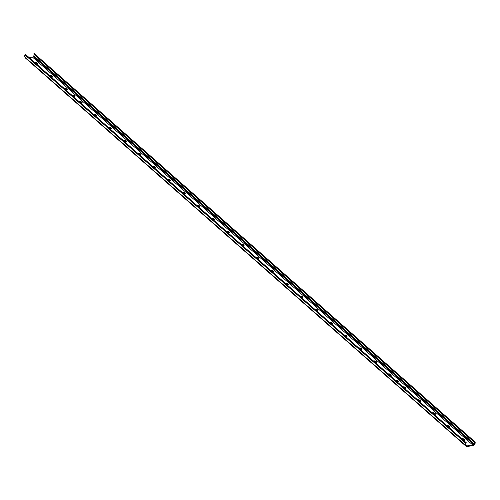<?xml version="1.0" encoding="UTF-8"?>
<svg xmlns="http://www.w3.org/2000/svg" width="500" height="500" viewBox="0 0 500 500"><rect width="100%" height="100%" fill="white"/><g stroke="black" fill="none" stroke-linecap="round" stroke-linejoin="round"><path stroke-width="0.75" d="M461.769 438.787A1.562 0.631 -172.6 0 1 462.144 438.713A1.562 0.631 -172.6 0 1 463.694 438.906L463.856 439.775A0.869 0.35 -172.6 0 1 463.756 439.581A0.869 0.35 -172.6 0 1 463.762 439.569L463.319 439.406A0.869 0.35 -172.6 0 1 462.381 439.294L462.312 439.269M461.475 439.2L462.144 438.713L463.694 438.906L464.363 439.981L464.9 439.969L464.219 440.45M463.694 438.906A1.562 0.631 -172.6 0 1 464.237 439.206L464.719 439.625A1.562 0.631 -172.6 0 1 464.9 439.969L464.731 439.963M464.9 439.969A1.562 0.631 -172.6 0 1 464.7 440.231A1.562 0.631 -172.6 0 1 464.075 440.419A1.562 0.631 -172.6 0 1 463.631 440.431M464.531 440.319A0.869 0.35 -172.6 0 1 464.338 440.2L463.856 439.775M447.05 425.819A1.562 0.631 -172.6 0 1 447.425 425.744A1.562 0.631 -172.6 0 1 448.975 425.938L449.137 426.806A0.869 0.35 -172.6 0 1 449.038 426.613A0.869 0.35 -172.6 0 1 449.044 426.6L448.6 426.438A0.869 0.35 -172.6 0 1 447.663 426.325L447.594 426.3M446.756 426.231L447.425 425.744L448.975 425.938L449.644 427.013L450.181 426.994L449.5 427.481M448.975 425.938A1.562 0.631 -172.6 0 1 449.519 426.238L450 426.656A1.562 0.631 -172.6 0 1 450.181 426.994L449.994 427.206M450.181 426.994A1.562 0.631 -172.6 0 1 449.981 427.262A1.562 0.631 -172.6 0 1 449.356 427.45A1.562 0.631 -172.6 0 1 448.913 427.463M449.806 427.35A0.869 0.35 -172.6 0 1 449.619 427.225L449.137 426.806M432.325 412.85A1.562 0.631 -172.6 0 1 432.706 412.775A1.562 0.631 -172.6 0 1 434.256 412.962L434.419 413.837A0.869 0.35 -172.6 0 1 434.319 413.638A0.869 0.35 -172.6 0 1 434.319 413.631L433.875 413.469A0.869 0.35 -172.6 0 1 432.944 413.35L432.875 413.331M432.038 413.263L432.706 412.775L434.256 412.962L434.444 413.619L435.456 414.025L434.775 414.506M434.256 412.962A1.562 0.631 -172.6 0 1 434.8 413.263L435.281 413.688A1.562 0.631 -172.6 0 1 435.456 414.025L435.275 414.237M435.456 414.025A1.562 0.631 -172.6 0 1 435.262 414.294A1.562 0.631 -172.6 0 1 434.637 414.475A1.562 0.631 -172.6 0 1 434.194 414.494M435.087 414.375A0.869 0.35 -172.6 0 1 434.9 414.256L434.419 413.837M417.606 399.881A1.562 0.631 -172.6 0 1 417.987 399.806A1.562 0.631 -172.6 0 1 419.531 399.994L419.7 400.869A0.869 0.35 -172.6 0 1 419.6 400.669A0.869 0.35 -172.6 0 1 419.6 400.662L419.156 400.5A0.869 0.35 -172.6 0 1 418.219 400.381L418.15 400.363M417.319 400.294L417.987 399.806L419.531 399.994L420.206 401.075L420.737 401.056L420.056 401.538M419.531 399.994A1.562 0.631 -172.6 0 1 420.081 400.294L420.556 400.719A1.562 0.631 -172.6 0 1 420.737 401.056L420.556 401.269M420.737 401.056A1.562 0.631 -172.6 0 1 420.544 401.325A1.562 0.631 -172.6 0 1 419.919 401.506A1.562 0.631 -172.6 0 1 419.469 401.525M420.369 401.406A0.869 0.35 -172.6 0 1 420.175 401.287L419.7 400.869M402.887 386.912A1.562 0.631 -172.6 0 1 403.263 386.838A1.562 0.631 -172.6 0 1 404.812 387.025L404.981 387.894A0.869 0.35 -172.6 0 1 404.881 387.7A0.869 0.35 -172.6 0 1 404.881 387.688L404.438 387.525A0.869 0.35 -172.6 0 1 403.5 387.413L403.431 387.388M402.6 387.325L403.263 386.838L404.812 387.025L405.487 388.106L406.019 388.088L405.337 388.569M404.812 387.025A1.562 0.631 -172.6 0 1 405.363 387.325L405.838 387.744A1.562 0.631 -172.6 0 1 406.019 388.088L405.831 388.3M406.019 388.088A1.562 0.631 -172.6 0 1 405.819 388.356A1.562 0.631 -172.6 0 1 405.2 388.537A1.562 0.631 -172.6 0 1 404.75 388.556M405.65 388.438A0.869 0.35 -172.6 0 1 405.456 388.319L404.981 387.894M388.169 373.938A1.562 0.631 -172.6 0 1 388.544 373.862A1.562 0.631 -172.6 0 1 390.094 374.056L390.256 374.925A0.869 0.35 -172.6 0 1 390.156 374.731A0.869 0.35 -172.6 0 1 390.163 374.719L389.719 374.556A0.869 0.35 -172.6 0 1 388.781 374.444L388.713 374.419M387.875 374.35L388.544 373.862L390.094 374.056L390.763 375.131L391.3 375.119L390.619 375.6M390.094 374.056A1.562 0.631 -172.6 0 1 390.637 374.356L391.119 374.775A1.562 0.631 -172.6 0 1 391.3 375.119L391.112 375.325M391.3 375.119A1.562 0.631 -172.6 0 1 391.1 375.387A1.562 0.631 -172.6 0 1 390.475 375.569A1.562 0.631 -172.6 0 1 390.031 375.581M390.925 375.469A0.869 0.35 -172.6 0 1 390.737 375.35L390.256 374.925M373.444 360.969A1.562 0.631 -172.6 0 1 373.825 360.894A1.562 0.631 -172.6 0 1 375.375 361.087L375.538 361.956A0.869 0.35 -172.6 0 1 375.438 361.763A0.869 0.35 -172.6 0 1 375.438 361.75L374.994 361.587A0.869 0.35 -172.6 0 1 374.062 361.475L373.994 361.45M373.156 361.381L373.825 360.894L375.375 361.087L376.044 362.163L376.581 362.15L375.9 362.631M375.375 361.087A1.562 0.631 -172.6 0 1 375.919 361.388L376.4 361.806A1.562 0.631 -172.6 0 1 376.581 362.15L376.394 362.356M376.581 362.15A1.562 0.631 -172.6 0 1 376.381 362.413A1.562 0.631 -172.6 0 1 375.756 362.6A1.562 0.631 -172.6 0 1 375.312 362.612M376.206 362.5A0.869 0.35 -172.6 0 1 376.019 362.381L375.538 361.956M358.725 348A1.562 0.631 -172.6 0 1 359.106 347.925A1.562 0.631 -172.6 0 1 360.65 348.113L360.819 348.988A0.869 0.35 -172.6 0 1 360.719 348.794A0.869 0.35 -172.6 0 1 360.719 348.781L360.275 348.619A0.869 0.35 -172.6 0 1 359.344 348.506L359.269 348.481M358.438 348.413L359.106 347.925L360.65 348.113L360.844 348.775L361.856 349.175L361.175 349.663M360.65 348.113A1.562 0.631 -172.6 0 1 361.2 348.413L361.675 348.837A1.562 0.631 -172.6 0 1 361.856 349.175L361.675 349.387M361.856 349.175A1.562 0.631 -172.6 0 1 361.662 349.444A1.562 0.631 -172.6 0 1 361.037 349.625A1.562 0.631 -172.6 0 1 360.594 349.644M361.488 349.531A0.869 0.35 -172.6 0 1 361.294 349.406L360.819 348.988M344.006 335.031A1.562 0.631 -172.6 0 1 344.387 334.956A1.562 0.631 -172.6 0 1 345.931 335.144L346.1 336.019A0.869 0.35 -172.6 0 1 346 335.819A0.869 0.35 -172.6 0 1 346 335.812L345.556 335.65A0.869 0.35 -172.6 0 1 344.619 335.531L344.55 335.513M343.719 335.444L344.387 334.956L345.931 335.144L346.606 336.225L347.137 336.206L346.456 336.688M345.931 335.144A1.562 0.631 -172.6 0 1 346.481 335.444L346.956 335.869A1.562 0.631 -172.6 0 1 347.137 336.206L346.956 336.419M347.137 336.206A1.562 0.631 -172.6 0 1 346.944 336.475A1.562 0.631 -172.6 0 1 346.319 336.656A1.562 0.631 -172.6 0 1 345.869 336.675M346.769 336.556A0.869 0.35 -172.6 0 1 346.575 336.438L346.1 336.019M329.288 322.062A1.562 0.631 -172.6 0 1 329.663 321.987A1.562 0.631 -172.6 0 1 331.213 322.175L331.375 323.05A0.869 0.35 -172.6 0 1 331.281 322.85A0.869 0.35 -172.6 0 1 331.281 322.837L330.838 322.681A0.869 0.35 -172.6 0 1 329.9 322.562L329.831 322.544M329 322.475L329.663 321.987L331.213 322.175L331.881 323.256L332.419 323.237L331.737 323.719M331.213 322.175A1.562 0.631 -172.6 0 1 331.756 322.475L332.238 322.9A1.562 0.631 -172.6 0 1 332.419 323.237L332.231 323.45M332.419 323.237A1.562 0.631 -172.6 0 1 332.219 323.506A1.562 0.631 -172.6 0 1 331.6 323.688A1.562 0.631 -172.6 0 1 331.15 323.706M332.05 323.587A0.869 0.35 -172.6 0 1 331.856 323.469L331.375 323.05M314.569 309.094A1.562 0.631 -172.6 0 1 314.944 309.019A1.562 0.631 -172.6 0 1 316.494 309.206L316.656 310.075A0.869 0.35 -172.6 0 1 316.556 309.881A0.869 0.35 -172.6 0 1 316.562 309.869L316.606 309.519M314.275 309.506L314.944 309.019L316.494 309.206L317.162 310.281L317.7 310.269L317.019 310.75M316.494 309.206A1.562 0.631 -172.6 0 1 317.038 309.506L317.519 309.925A1.562 0.631 -172.6 0 1 317.7 310.269L317.512 310.481M317.7 310.269A1.562 0.631 -172.6 0 1 317.5 310.538A1.562 0.631 -172.6 0 1 316.875 310.719A1.562 0.631 -172.6 0 1 316.431 310.731M316.562 309.856L316.119 309.706A0.869 0.35 -172.6 0 1 315.181 309.594L315.113 309.569M317.325 310.619A0.869 0.35 -172.6 0 1 317.137 310.5L316.656 310.075M299.844 296.119A1.562 0.631 -172.6 0 1 300.225 296.044A1.562 0.631 -172.6 0 1 301.775 296.238L301.938 297.106A0.869 0.35 -172.6 0 1 301.837 296.913A0.869 0.35 -172.6 0 1 301.837 296.9L301.887 296.55M299.556 296.531L300.225 296.044L301.775 296.238L301.969 296.894L302.975 297.3L302.294 297.781M301.775 296.238A1.562 0.631 -172.6 0 1 302.319 296.537L302.8 296.956A1.562 0.631 -172.6 0 1 302.975 297.3L302.794 297.506M302.975 297.3A1.562 0.631 -172.6 0 1 302.781 297.569A1.562 0.631 -172.6 0 1 302.156 297.75A1.562 0.631 -172.6 0 1 301.712 297.762M301.844 296.887L301.394 296.737A0.869 0.35 -172.6 0 1 300.462 296.625L300.394 296.6M302.606 297.65A0.869 0.35 -172.6 0 1 302.419 297.531L301.938 297.106M285.125 283.15A1.562 0.631 -172.6 0 1 285.506 283.075A1.562 0.631 -172.6 0 1 287.05 283.269L287.219 284.137A0.869 0.35 -172.6 0 1 287.119 283.944A0.869 0.35 -172.6 0 1 287.119 283.931L287.119 283.944M284.837 283.562L285.506 283.075L287.05 283.269L287.244 283.925L288.256 284.331L287.575 284.812M287.05 283.269A1.562 0.631 -172.6 0 1 287.6 283.569L288.075 283.988A1.562 0.631 -172.6 0 1 288.256 284.331L288.094 284.325M288.256 284.331A1.562 0.631 -172.6 0 1 288.062 284.594A1.562 0.631 -172.6 0 1 287.438 284.781A1.562 0.631 -172.6 0 1 286.994 284.794M287.119 283.919L286.675 283.769A0.869 0.35 -172.6 0 1 285.744 283.656L285.669 283.631M287.887 284.681A0.869 0.35 -172.6 0 1 287.694 284.556L287.219 284.137M270.406 270.181A1.562 0.631 -172.6 0 1 270.788 270.106A1.562 0.631 -172.6 0 1 272.331 270.294L272.5 271.169A0.869 0.35 -172.6 0 1 272.4 270.969A0.869 0.35 -172.6 0 1 272.4 270.963L272.444 270.606M270.119 270.594L270.788 270.106L272.331 270.294L273.006 271.375L273.538 271.356L272.856 271.844M272.331 270.294A1.562 0.631 -172.6 0 1 272.881 270.594L273.356 271.019A1.562 0.631 -172.6 0 1 273.538 271.356L273.369 271.356M273.538 271.356A1.562 0.631 -172.6 0 1 273.337 271.625A1.562 0.631 -172.6 0 1 272.719 271.806A1.562 0.631 -172.6 0 1 272.269 271.825M272.4 270.95L271.956 270.8A0.869 0.35 -172.6 0 1 271.019 270.681L270.95 270.663M273.169 271.706A0.869 0.35 -172.6 0 1 272.975 271.588L272.5 271.169M255.688 257.213A1.562 0.631 -172.6 0 1 256.062 257.137A1.562 0.631 -172.6 0 1 257.613 257.325L257.775 258.2A0.869 0.35 -172.6 0 1 257.675 258A0.869 0.35 -172.6 0 1 257.681 257.994L257.725 257.638M255.394 257.625L256.062 257.137L257.613 257.325L258.281 258.406L258.819 258.387L258.137 258.869M257.613 257.325A1.562 0.631 -172.6 0 1 258.156 257.625L258.637 258.05A1.562 0.631 -172.6 0 1 258.819 258.387L258.65 258.387M258.819 258.387A1.562 0.631 -172.6 0 1 258.619 258.656A1.562 0.631 -172.6 0 1 257.994 258.837A1.562 0.631 -172.6 0 1 257.55 258.856M257.681 257.981L257.238 257.831A0.869 0.35 -172.6 0 1 256.3 257.712L256.231 257.694M258.444 258.738A0.869 0.35 -172.6 0 1 258.256 258.619L257.775 258.2M240.969 244.244A1.562 0.631 -172.6 0 1 241.344 244.169A1.562 0.631 -172.6 0 1 242.894 244.356L243.056 245.225A0.869 0.35 -172.6 0 1 242.956 245.031A0.869 0.35 -172.6 0 1 242.963 245.019L243.006 244.669M240.675 244.656L241.344 244.169L242.894 244.356L243.562 245.438L244.1 245.419L243.419 245.9M242.894 244.356A1.562 0.631 -172.6 0 1 243.438 244.656L243.919 245.081A1.562 0.631 -172.6 0 1 244.1 245.419L243.931 245.419M244.1 245.419A1.562 0.631 -172.6 0 1 243.9 245.688A1.562 0.631 -172.6 0 1 243.275 245.869A1.562 0.631 -172.6 0 1 242.831 245.888M242.963 245.012L242.519 244.856A0.869 0.35 -172.6 0 1 241.581 244.744L241.513 244.725M243.725 245.769A0.869 0.35 -172.6 0 1 243.538 245.65L243.056 245.225M226.244 231.275A1.562 0.631 -172.6 0 1 226.625 231.2A1.562 0.631 -172.6 0 1 228.175 231.388L228.337 232.256A0.869 0.35 -172.6 0 1 228.238 232.062A0.869 0.35 -172.6 0 1 228.238 232.05L228.287 231.7M225.956 231.681L226.625 231.2L228.175 231.388L228.363 232.044L229.375 232.45L228.694 232.931M228.175 231.388A1.562 0.631 -172.6 0 1 228.719 231.688L229.2 232.106A1.562 0.631 -172.6 0 1 229.375 232.45L229.213 232.444M229.375 232.45A1.562 0.631 -172.6 0 1 229.181 232.719A1.562 0.631 -172.6 0 1 228.556 232.9A1.562 0.631 -172.6 0 1 228.113 232.913M228.238 232.037L227.794 231.887A0.869 0.35 -172.6 0 1 226.863 231.775L226.794 231.75M229.006 232.8A0.869 0.35 -172.6 0 1 228.819 232.681L228.337 232.256M211.525 218.3A1.562 0.631 -172.6 0 1 211.906 218.225A1.562 0.631 -172.6 0 1 213.45 218.419L213.619 219.288A0.869 0.35 -172.6 0 1 213.519 219.094A0.869 0.35 -172.6 0 1 213.519 219.081L213.562 218.731M211.238 218.713L211.906 218.225L213.45 218.419L213.644 219.075L214.656 219.481L213.975 219.963M213.45 218.419A1.562 0.631 -172.6 0 1 214 218.719L214.475 219.137A1.562 0.631 -172.6 0 1 214.656 219.481L214.488 219.475M214.656 219.481A1.562 0.631 -172.6 0 1 214.462 219.744A1.562 0.631 -172.6 0 1 213.837 219.931A1.562 0.631 -172.6 0 1 213.388 219.944M213.519 219.069L213.075 218.919A0.869 0.35 -172.6 0 1 212.138 218.806L212.069 218.781M214.288 219.831A0.869 0.35 -172.6 0 1 214.094 219.713L213.619 219.288M196.806 205.331A1.562 0.631 -172.6 0 1 197.181 205.256A1.562 0.631 -172.6 0 1 198.731 205.45L198.9 206.319A0.869 0.35 -172.6 0 1 198.8 206.125A0.869 0.35 -172.6 0 1 198.8 206.112L198.844 205.756M196.519 205.744L197.181 205.256L198.731 205.45L198.925 206.106L199.938 206.506L199.256 206.994M198.731 205.45A1.562 0.631 -172.6 0 1 199.281 205.75L199.756 206.169A1.562 0.631 -172.6 0 1 199.938 206.506L199.769 206.506M199.938 206.506A1.562 0.631 -172.6 0 1 199.737 206.775A1.562 0.631 -172.6 0 1 199.119 206.962A1.562 0.631 -172.6 0 1 198.669 206.975M198.8 206.1L198.356 205.95A0.869 0.35 -172.6 0 1 197.419 205.837L197.35 205.812M199.569 206.863A0.869 0.35 -172.6 0 1 199.375 206.737L198.9 206.319M182.087 192.362A1.562 0.631 -172.6 0 1 182.463 192.288A1.562 0.631 -172.6 0 1 184.013 192.475L184.175 193.35A0.869 0.35 -172.6 0 1 184.075 193.15A0.869 0.35 -172.6 0 1 184.081 193.144L184.125 192.787M181.794 192.775L182.463 192.288L184.013 192.475L184.681 193.556L185.219 193.538L184.537 194.019M184.013 192.475A1.562 0.631 -172.6 0 1 184.556 192.775L185.037 193.2A1.562 0.631 -172.6 0 1 185.219 193.538L185.05 193.538M185.219 193.538A1.562 0.631 -172.6 0 1 185.019 193.806A1.562 0.631 -172.6 0 1 184.394 193.988A1.562 0.631 -172.6 0 1 183.95 194.006M184.081 193.131L183.637 192.981A0.869 0.35 -172.6 0 1 182.7 192.862L182.631 192.844M184.844 193.888A0.869 0.35 -172.6 0 1 184.656 193.769L184.175 193.35M167.362 179.394A1.562 0.631 -172.6 0 1 167.744 179.319A1.562 0.631 -172.6 0 1 169.294 179.506L169.456 180.381A0.869 0.35 -172.6 0 1 169.356 180.181A0.869 0.35 -172.6 0 1 169.356 180.169L169.406 179.819M167.075 179.806L167.744 179.319L169.294 179.506L169.963 180.588L170.494 180.569L169.819 181.05M169.294 179.506A1.562 0.631 -172.6 0 1 169.838 179.806L170.319 180.231A1.562 0.631 -172.6 0 1 170.494 180.569L170.331 180.569M170.494 180.569A1.562 0.631 -172.6 0 1 170.3 180.837A1.562 0.631 -172.6 0 1 169.675 181.019A1.562 0.631 -172.6 0 1 169.231 181.038M169.363 180.162L168.912 180.012A0.869 0.35 -172.6 0 1 167.981 179.894L167.913 179.875M170.125 180.919A0.869 0.35 -172.6 0 1 169.938 180.8L169.456 180.381M152.644 166.425A1.562 0.631 -172.6 0 1 153.025 166.35A1.562 0.631 -172.6 0 1 154.569 166.537L154.738 167.406A0.869 0.35 -172.6 0 1 154.637 167.213A0.869 0.35 -172.6 0 1 154.637 167.2L154.194 167.037A0.869 0.35 -172.6 0 1 153.262 166.925L153.188 166.9M152.356 166.838L153.025 166.35L154.569 166.537L154.762 167.194L155.775 167.6L155.094 168.081M154.569 166.537A1.562 0.631 -172.6 0 1 155.119 166.838L155.594 167.256A1.562 0.631 -172.6 0 1 155.775 167.6L155.612 167.6M155.775 167.6A1.562 0.631 -172.6 0 1 155.581 167.869A1.562 0.631 -172.6 0 1 154.956 168.05A1.562 0.631 -172.6 0 1 154.512 168.062M155.406 167.95A0.869 0.35 -172.6 0 1 155.213 167.831L154.738 167.406M137.925 153.45A1.562 0.631 -172.6 0 1 138.306 153.375A1.562 0.631 -172.6 0 1 139.85 153.569L140.019 154.438A0.869 0.35 -172.6 0 1 139.919 154.244A0.869 0.35 -172.6 0 1 139.919 154.231L139.475 154.069A0.869 0.35 -172.6 0 1 138.537 153.956L138.469 153.931M137.637 153.863L138.306 153.375L139.85 153.569L140.044 154.225L141.056 154.631L140.375 155.113M139.85 153.569A1.562 0.631 -172.6 0 1 140.4 153.869L140.875 154.288A1.562 0.631 -172.6 0 1 141.056 154.631L140.887 154.625M141.056 154.631A1.562 0.631 -172.6 0 1 140.856 154.9A1.562 0.631 -172.6 0 1 140.238 155.081A1.562 0.631 -172.6 0 1 139.787 155.094M140.688 154.981A0.869 0.35 -172.6 0 1 140.494 154.863L140.019 154.438M123.206 140.481A1.562 0.631 -172.6 0 1 123.581 140.406A1.562 0.631 -172.6 0 1 125.131 140.6L125.294 141.469A0.869 0.35 -172.6 0 1 125.194 141.275A0.869 0.35 -172.6 0 1 125.2 141.263L124.756 141.1A0.869 0.35 -172.6 0 1 123.819 140.988L123.75 140.963M122.912 140.894L123.581 140.406L125.131 140.6L125.8 141.675L126.337 141.662L125.656 142.144M125.131 140.6A1.562 0.631 -172.6 0 1 125.675 140.9L126.156 141.319A1.562 0.631 -172.6 0 1 126.337 141.662L126.169 141.656M126.337 141.662A1.562 0.631 -172.6 0 1 126.137 141.925A1.562 0.631 -172.6 0 1 125.512 142.113A1.562 0.631 -172.6 0 1 125.069 142.125M125.969 142.012A0.869 0.35 -172.6 0 1 125.775 141.888L125.294 141.469M108.488 127.513A1.562 0.631 -172.6 0 1 108.863 127.438A1.562 0.631 -172.6 0 1 110.412 127.625L110.575 128.5A0.869 0.35 -172.6 0 1 110.475 128.306A0.869 0.35 -172.6 0 1 110.481 128.294L110.037 128.131A0.869 0.35 -172.6 0 1 109.1 128.019L109.031 127.994M108.194 127.925L108.863 127.438L110.412 127.625L111.081 128.706L111.619 128.688L110.938 129.175M110.412 127.625A1.562 0.631 -172.6 0 1 110.956 127.925L111.438 128.35A1.562 0.631 -172.6 0 1 111.619 128.688L111.431 128.9M111.619 128.688A1.562 0.631 -172.6 0 1 111.419 128.956A1.562 0.631 -172.6 0 1 110.794 129.137A1.562 0.631 -172.6 0 1 110.35 129.156M111.244 129.044A0.869 0.35 -172.6 0 1 111.056 128.919L110.575 128.5M93.763 114.544A1.562 0.631 -172.6 0 1 94.144 114.469A1.562 0.631 -172.6 0 1 95.694 114.656L95.856 115.531A0.869 0.35 -172.6 0 1 95.756 115.331A0.869 0.35 -172.6 0 1 95.756 115.325L95.312 115.162A0.869 0.35 -172.6 0 1 94.381 115.044L94.312 115.025M93.475 114.956L94.144 114.469L95.694 114.656L95.881 115.312L96.894 115.719L96.213 116.2M95.694 114.656A1.562 0.631 -172.6 0 1 96.237 114.956L96.719 115.381A1.562 0.631 -172.6 0 1 96.894 115.719L96.713 115.931M96.894 115.719A1.562 0.631 -172.6 0 1 96.7 115.988A1.562 0.631 -172.6 0 1 96.075 116.169A1.562 0.631 -172.6 0 1 95.631 116.188M96.525 116.069A0.869 0.35 -172.6 0 1 96.337 115.95L95.856 115.531M79.044 101.575A1.562 0.631 -172.6 0 1 79.425 101.5A1.562 0.631 -172.6 0 1 80.969 101.688L81.137 102.562A0.869 0.35 -172.6 0 1 81.037 102.362A0.869 0.35 -172.6 0 1 81.037 102.35L80.594 102.194A0.869 0.35 -172.6 0 1 79.662 102.075L79.588 102.056M78.756 101.988L79.425 101.5L80.969 101.688L81.644 102.769L82.175 102.75L81.494 103.231M80.969 101.688A1.562 0.631 -172.6 0 1 81.519 101.988L81.994 102.413A1.562 0.631 -172.6 0 1 82.175 102.75L81.994 102.963M82.175 102.75A1.562 0.631 -172.6 0 1 81.981 103.019A1.562 0.631 -172.6 0 1 81.356 103.2A1.562 0.631 -172.6 0 1 80.906 103.219M81.806 103.1A0.869 0.35 -172.6 0 1 81.613 102.981L81.137 102.562M64.325 88.606A1.562 0.631 -172.6 0 1 64.706 88.531A1.562 0.631 -172.6 0 1 66.25 88.719L66.419 89.588A0.869 0.35 -172.6 0 1 66.319 89.394A0.869 0.35 -172.6 0 1 66.319 89.381L65.875 89.219A0.869 0.35 -172.6 0 1 64.938 89.106L64.869 89.081M64.037 89.019L64.706 88.531L66.25 88.719L66.444 89.375L67.456 89.781L66.775 90.262M66.25 88.719A1.562 0.631 -172.6 0 1 66.8 89.019L67.275 89.438A1.562 0.631 -172.6 0 1 67.456 89.781L67.269 89.987M67.456 89.781A1.562 0.631 -172.6 0 1 67.256 90.05A1.562 0.631 -172.6 0 1 66.638 90.231A1.562 0.631 -172.6 0 1 66.188 90.244M67.088 90.131A0.869 0.35 -172.6 0 1 66.894 90.013L66.419 89.588M49.606 75.631A1.562 0.631 -172.6 0 1 49.981 75.556A1.562 0.631 -172.6 0 1 51.531 75.75L51.694 76.619A0.869 0.35 -172.6 0 1 51.594 76.425A0.869 0.35 -172.6 0 1 51.6 76.413L51.156 76.25A0.869 0.35 -172.6 0 1 50.219 76.137L50.15 76.112M49.312 76.044L49.981 75.556L51.531 75.75L52.2 76.825L52.737 76.812L52.056 77.294M51.531 75.75A1.562 0.631 -172.6 0 1 52.075 76.05L52.556 76.469A1.562 0.631 -172.6 0 1 52.737 76.812L52.55 77.019M52.737 76.812A1.562 0.631 -172.6 0 1 52.538 77.075A1.562 0.631 -172.6 0 1 51.913 77.263A1.562 0.631 -172.6 0 1 51.469 77.275M52.362 77.162A0.869 0.35 -172.6 0 1 52.175 77.044L51.694 76.619M34.888 62.663A1.562 0.631 -172.6 0 1 35.263 62.587A1.562 0.631 -172.6 0 1 36.812 62.781L36.975 63.65A0.869 0.35 -172.6 0 1 36.875 63.456A0.869 0.35 -172.6 0 1 36.875 63.444L36.438 63.281A0.869 0.35 -172.6 0 1 35.5 63.169L35.431 63.144M34.594 63.075L35.263 62.587L36.812 62.781L37.481 63.856L38.019 63.837L37.337 64.325M36.812 62.781A1.562 0.631 -172.6 0 1 37.356 63.081L37.837 63.5A1.562 0.631 -172.6 0 1 38.019 63.837L37.831 64.05M38.019 63.837A1.562 0.631 -172.6 0 1 37.819 64.106A1.562 0.631 -172.6 0 1 37.194 64.294A1.562 0.631 -172.6 0 1 36.75 64.306M37.644 64.194A0.869 0.35 -172.6 0 1 37.456 64.069L36.975 63.65M398.269 381.65A1.581 0.637 7.4 0 0 398.2 381.587A1.581 0.637 7.4 0 0 396.262 381.075M395.756 380.631A1.581 0.637 -172.6 0 1 397.512 380.675A1.581 0.637 -172.6 0 1 398.45 381.406A1.581 0.637 -172.6 0 1 397.156 381.863M74.431 96.319A1.581 0.637 7.4 0 0 74.356 96.25A1.581 0.637 7.4 0 0 72.419 95.738M71.919 95.294A1.581 0.637 -172.6 0 1 73.669 95.337A1.581 0.637 -172.6 0 1 74.612 96.069A1.581 0.637 -172.6 0 1 73.319 96.525M472.931 445.763L466.769 446.438A1.381 1.081 -48.6 0 1 465.725 445.65A0.775 0.606 131.4 0 0 465.575 445.344L465.5 445.275A1.775 1.394 -48.6 0 1 465.606 443.131L466.362 442.837L465.975 443.413A1.188 0.931 131.4 0 0 465.875 444.812L466.125 445.075A0.787 0.619 -48.6 0 1 466.262 445.412A0.787 0.619 131.4 0 0 466.844 445.9L472.994 445.225A0.787 0.619 131.4 0 0 473.725 444.588A0.787 0.619 -48.6 0 1 473.956 444.219L474.275 443.888A1.188 0.931 131.4 0 0 474.544 442.469L474.631 441.688L475 442.094A1.775 1.394 -48.6 0 1 474.544 444.275L474.45 444.369A0.775 0.606 131.4 0 0 474.219 444.712A1.381 1.081 -48.6 0 1 472.931 445.763M25.863 54.719L466.362 442.837L25.863 54.713L25.106 55.006A1.775 1.394 131.4 0 0 25 57.15L25.075 57.219A0.775 0.606 -48.6 0 1 25.225 57.525A1.381 1.081 131.4 0 0 25.519 58.1L466.019 446.225M466.256 445.387L466.844 445.9M32.494 57.1L472.994 445.225L466.875 445.9L472.994 445.225L32.494 57.1L29.006 57.488L32.494 57.1A0.787 0.619 -48.6 0 0 33.225 56.469L473.725 444.588M34.225 53.562L474.719 441.681L34.225 53.562L33.775 53.944L34.044 54.344A1.188 0.931 -48.6 0 1 33.781 55.769L33.456 56.094A0.787 0.619 131.4 0 0 33.225 56.469M464.237 439.206L463.888 439.562M464.719 439.625L464.338 440.2M463.806 439.219L463.762 439.569M463.369 438.994L463.319 439.406M462.438 438.881L462.381 439.294M449.519 426.238L449.169 426.594M450 426.656L449.619 427.225M449.087 426.244L449.044 426.6M448.65 426.025L448.6 426.438M447.719 425.906L447.663 426.325M434.8 413.263L434.444 413.619M435.281 413.688L434.9 414.256M433.931 413.056L433.875 413.469M432.994 412.938L432.944 413.35M420.081 400.294L419.725 400.65M420.556 400.719L420.175 401.287M419.212 400.081L419.156 400.5M418.275 399.969L418.219 400.381M405.363 387.325L405.006 387.681M405.838 387.744L405.456 388.319M404.494 387.113L404.438 387.525M403.556 387L403.5 387.413M390.637 374.356L390.288 374.712M391.119 374.775L390.737 375.35M389.769 374.144L389.719 374.556M388.837 374.031L388.781 374.444M375.919 361.388L375.569 361.744M376.4 361.806L376.019 362.381M375.05 361.175L374.994 361.587M374.113 361.062L374.062 361.475M361.2 348.413L360.844 348.775M361.675 348.837L361.294 349.406M360.331 348.206L360.275 348.619M359.394 348.088L359.344 348.506M346.481 335.444L346.125 335.8M346.956 335.869L346.575 336.438M345.613 335.238L345.556 335.65M344.675 335.119L344.619 335.531M331.756 322.475L331.406 322.831M332.238 322.9L331.856 323.469M330.887 322.262L330.838 322.681M329.956 322.15L329.9 322.562M317.038 309.506L316.688 309.862M317.519 309.925L317.137 310.5M316.169 309.294L316.119 309.706M315.238 309.181L315.181 309.594M302.319 296.537L301.969 296.894M302.8 296.956L302.419 297.531M301.45 296.325L301.394 296.737M300.512 296.212L300.462 296.625M287.6 283.569L287.244 283.925M288.075 283.988L287.694 284.556M286.731 283.356L286.675 283.769M285.794 283.238L285.744 283.656M272.881 270.594L272.525 270.95M273.356 271.019L272.975 271.588M272.013 270.387L271.956 270.8M271.075 270.269L271.019 270.681M258.156 257.625L257.806 257.981M258.637 258.05L258.256 258.619M257.288 257.413L257.238 257.831M256.356 257.3L256.3 257.712M243.438 244.656L243.088 245.012M243.919 245.081L243.538 245.65M242.569 244.444L242.519 244.856M241.631 244.331L241.581 244.744M228.719 231.688L228.363 232.044M229.2 232.106L228.819 232.681M227.85 231.475L227.794 231.887M226.912 231.363L226.863 231.775M214 218.719L213.644 219.075M214.475 219.137L214.094 219.713M213.131 218.506L213.075 218.919M212.194 218.394L212.138 218.806M199.281 205.75L198.925 206.106M199.756 206.169L199.375 206.737M198.406 205.538L198.356 205.95M197.475 205.419L197.419 205.837M184.556 192.775L184.206 193.131M185.037 193.2L184.656 193.769M183.688 192.569L183.637 192.981M182.756 192.45L182.7 192.862M169.838 179.806L169.488 180.162M170.319 180.231L169.938 180.8M168.969 179.594L168.912 180.012M168.031 179.481L167.981 179.894M155.119 166.838L154.762 167.194M155.594 167.256L155.213 167.831M154.688 166.85L154.637 167.2M154.25 166.625L154.194 167.037M153.312 166.513L153.262 166.925M140.4 153.869L140.044 154.225M140.875 154.288L140.494 154.863M139.963 153.881L139.919 154.231M139.531 153.656L139.475 154.069M138.594 153.544L138.537 153.956M125.675 140.9L125.325 141.256M126.156 141.319L125.775 141.888M125.244 140.906L125.2 141.263M124.806 140.688L124.756 141.1M123.875 140.575L123.819 140.988M110.956 127.925L110.606 128.287M111.438 128.35L111.056 128.919M110.525 127.938L110.481 128.294M110.087 127.719L110.037 128.131M109.156 127.6L109.1 128.019M96.237 114.956L95.881 115.312M96.719 115.381L96.337 115.95M95.806 114.969L95.756 115.325M95.369 114.75L95.312 115.162M94.431 114.631L94.381 115.044M81.519 101.988L81.163 102.344M81.994 102.413L81.613 102.981M81.081 102L81.037 102.35M80.65 101.775L80.594 102.194M79.713 101.662L79.662 102.075M66.8 89.019L66.444 89.375M67.275 89.438L66.894 90.013M66.363 89.031L66.319 89.381M65.931 88.806L65.875 89.219M64.994 88.694L64.938 89.106M52.075 76.05L51.725 76.406M52.556 76.469L52.175 77.044M51.644 76.062L51.6 76.413M51.206 75.838L51.156 76.25M50.275 75.725L50.219 76.137M37.356 63.081L37.006 63.438M37.837 63.5L37.456 64.069M36.925 63.087L36.875 63.444M36.488 62.869L36.438 63.281M35.55 62.75L35.5 63.169M25.225 57.525L465.725 445.65M25.075 57.219L465.575 445.344M25 57.15L465.5 445.275M25.106 55.006L465.606 443.131M25.494 54.531L465.994 442.656M25.594 54.506L466.087 442.631M33.456 56.094L473.956 444.219M33.781 55.769L474.275 443.888M34.044 54.344L474.544 442.469M33.775 53.944L474.275 442.062M33.8 53.837L474.3 441.962M34.137 53.569L474.631 441.688M463.812 439.188L463.756 439.581M449.087 426.219L449.038 426.613M316.606 309.488L316.556 309.881M301.887 296.519L301.837 296.913M272.45 270.575L272.4 270.969M257.731 257.606L257.675 258M243.006 244.638L242.956 245.031M228.287 231.669L228.238 232.062M213.569 218.7L213.519 219.094M198.85 205.731L198.8 206.125M184.131 192.756L184.075 193.15M169.406 179.788L169.356 180.181M154.688 166.819L154.637 167.213M139.969 153.85L139.919 154.244M125.25 140.881L125.194 141.275M110.525 127.912L110.475 128.306M95.806 114.938L95.756 115.331M81.088 101.969L81.037 102.362M66.369 89L66.319 89.394M51.65 76.031L51.594 76.425M36.925 63.062L36.875 63.456"/></g></svg>
